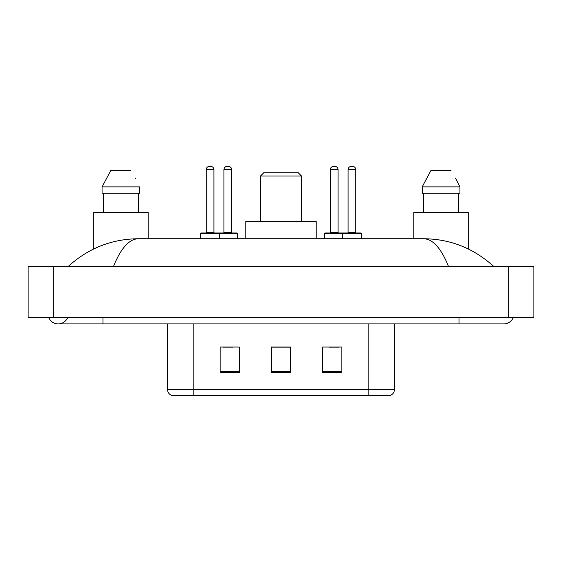 <?xml version="1.0" encoding="UTF-8"?>
<svg xmlns="http://www.w3.org/2000/svg" width="562" height="562" viewBox="0 0 562 562"><rect width="100%" height="100%" fill="white"/><g stroke="black" fill="none" stroke-linecap="round" stroke-linejoin="round"><path stroke-width="0.84" d="M48.697 317.495A10.242 10.242 0 0 0 67.686 317.495A10.242 10.242 0 0 1 48.697 317.495A10.242 10.242 0 0 0 58.195 323.895A10.242 10.242 0 0 1 48.697 317.495M513.303 317.495A10.242 10.242 0 0 1 503.805 323.895A10.242 10.242 0 0 0 513.303 317.495A10.242 10.242 0 0 1 503.805 323.895A10.242 10.242 0 0 0 513.303 317.495M448.434 266.276C441.093 248.193 432.845 239.019 423.692 238.745L138.308 238.745C129.155 239.019 120.907 248.193 113.566 266.276M53.713 266.276L533.9 266.276L533.9 317.495L28.1 317.495L28.1 266.276L53.713 266.276L53.713 317.495M423.692 238.745C450.12 238.948 473.415 248.123 493.562 266.276L491.385 264.295M70.615 264.295L68.438 266.276C88.494 248.165 111.782 238.99 138.308 238.745M204.807 395.606L172.478 395.606M172.155 395.606A6.4 6.4 0 0 1 167.546 389.459L167.546 323.895M341.822 372.62L341.822 347.007L322.616 347.007L322.616 372.62L341.822 372.62M239.384 372.62L239.384 347.007L220.178 347.007L220.178 372.62L239.384 372.62M290.603 372.62L290.603 347.007L271.397 347.007L271.397 372.62L290.603 372.62M394.454 389.459C394.278 392.529 392.74 394.573 389.845 395.606L193.159 395.606L193.159 389.459L394.454 389.459L394.454 323.895M368.841 323.895L368.841 395.606L357.193 395.606M222.995 347.14L232.598 347.14M329.402 347.14L339.005 347.14M290.603 347.14L271.397 347.14M148.15 238.745L148.15 212.492L93.728 212.492L93.728 248.952M138.4 193.286L138.4 212.492L138.4 193.286M102.073 186.886L110.939 170.237L102.073 186.886L102.073 193.286L139.798 193.286L139.798 186.886L102.073 186.886M135.751 178.976L135.245 178.013M103.478 193.286L103.478 212.492M130.932 170.237L110.939 170.237M260.515 175.997L301.485 175.997L298.289 172.794L263.711 172.794L260.515 175.997L260.515 221.456M301.485 175.997L301.485 221.456M316.216 238.745L316.216 221.456L245.784 221.456L245.784 238.745M468.272 248.959L468.272 212.492L413.85 212.492L413.85 238.745M455.88 178.976L459.927 186.886L422.202 186.886L431.068 170.237L422.202 186.886L422.202 193.286L459.927 193.286L459.927 186.886L459.927 193.286M459.927 186.886L455.368 178.013M423.6 193.286L423.6 212.492M458.522 212.492L458.522 193.286M451.061 170.237L431.068 170.237M218.829 232.984L236.757 232.984A0.639 0.639 0 0 1 237.396 233.623L200.458 233.623A0.639 0.639 0 0 1 201.098 232.984L219.025 232.984A0.639 0.639 0 0 1 219.665 233.623L219.665 238.745M213.904 232.338A0.639 0.639 0 0 0 214.543 232.984L205.58 232.984A0.639 0.639 0 0 0 206.219 232.338L213.904 232.338L213.904 169.598A3.203 3.203 0 0 0 210.701 166.394L209.422 166.394L210.701 166.394M213.904 169.598L206.219 169.598A3.203 3.203 0 0 1 209.422 166.394M206.219 169.598L206.219 232.338M200.458 233.623L200.458 238.745M361.542 233.623L342.335 233.623A0.639 0.639 0 0 1 342.975 232.984L360.902 232.984A0.639 0.639 0 0 1 361.542 233.623L361.542 238.745M355.781 232.338A0.639 0.639 0 0 0 356.42 232.984L347.457 232.984A0.639 0.639 0 0 0 348.096 232.338L355.781 232.338L355.781 169.598A3.203 3.203 0 0 0 352.578 166.394L351.299 166.394L352.578 166.394M355.781 169.598L348.096 169.598A3.203 3.203 0 0 1 351.299 166.394M348.096 169.598L348.096 232.338M343.171 232.984L325.243 232.984A0.639 0.639 0 0 0 324.604 233.623L342.335 233.623L342.335 238.745M223.95 169.598A3.203 3.203 0 0 1 227.153 166.394L228.432 166.394A3.203 3.203 0 0 1 231.635 169.598L223.95 169.598L223.95 232.338A0.639 0.639 0 0 1 223.311 232.984M231.635 169.598L231.635 232.338A0.639 0.639 0 0 0 232.275 232.984M237.396 233.623L237.396 238.745M330.365 169.598A3.203 3.203 0 0 1 333.568 166.394L334.847 166.394A3.203 3.203 0 0 1 338.05 169.598L330.365 169.598L330.365 232.338A0.639 0.639 0 0 1 329.725 232.984M338.05 169.598L338.05 232.338A0.639 0.639 0 0 0 338.689 232.984M324.604 233.623L324.604 238.745M458.992 317.495L458.992 323.895L503.805 323.895M103.008 317.495L103.008 323.895L458.992 323.895M508.287 266.276L508.287 317.495M167.546 389.459L193.159 389.459L193.159 323.895M290.603 371.728L271.397 371.728M239.384 371.728L220.178 371.728M341.822 371.728L322.616 371.728M223.95 232.338L231.635 232.338M330.365 232.338L338.05 232.338M103.008 323.895L58.195 323.895"/></g></svg>
